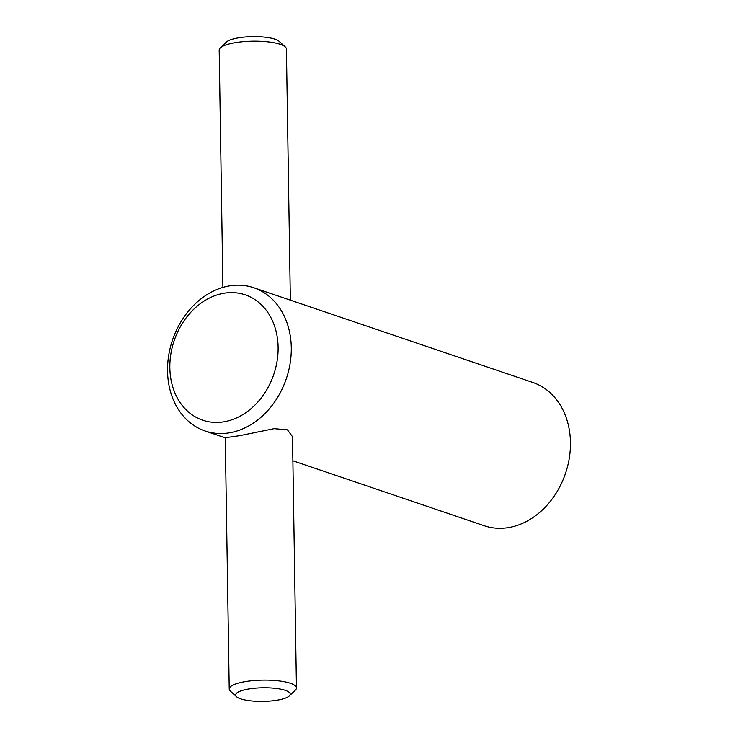<?xml version="1.0" encoding="UTF-8"?>
<svg xmlns="http://www.w3.org/2000/svg" width="738" height="738" viewBox="0 0 738 738"><rect width="100%" height="100%" fill="white"/><g stroke="black" fill="none" stroke-linecap="round" stroke-linejoin="round"><path stroke-width="1.11" d="M230.57 432.616A75.645 60.092 108.7 0 1 205.109 430.992A75.645 60.092 108.7 0 1 168.679 355.495A75.645 60.092 108.7 0 1 228.263 286.104A75.645 60.092 108.7 0 1 253.724 287.728A75.645 60.092 108.7 0 1 290.154 363.234A75.645 60.092 108.7 0 1 230.57 432.616M253.724 287.728L532.891 382.487A75.645 60.092 108.7 0 1 569.321 457.984A75.645 60.092 108.7 0 1 509.737 527.366A75.645 60.092 108.7 0 1 484.276 525.742L292.885 460.78M229.223 688.988L225.274 437.735L239.629 435.688L274.139 428.677L287.451 429.83L292.506 436.684L296.455 687.936A33.616 8.367 179.1 0 0 278.272 680.796A33.616 8.367 179.1 0 0 243.503 681.903A33.616 8.367 179.1 0 0 229.223 688.988A33.616 8.367 179.1 0 0 230.385 691.128L236.566 696.727A27.315 6.799 179.1 0 0 278.641 699.901A27.315 6.799 179.1 0 0 289.351 695.897A27.315 6.799 179.1 0 0 278.512 688.748A27.315 6.799 179.1 0 0 247.221 689.237A27.315 6.799 179.1 0 0 236.566 696.727M224.989 421.61A66.189 52.582 108.7 0 1 169.841 367.792A66.189 52.582 108.7 0 1 222.968 293.42A66.189 52.582 108.7 0 1 278.115 347.238A66.189 52.582 108.7 0 1 224.989 421.61M290.357 300.163L286.418 49.012A33.616 8.367 179.1 0 0 285.246 46.872L279.065 41.273A27.315 6.799 179.1 0 0 236.99 38.099A27.315 6.799 179.1 0 0 226.28 42.103L220.275 47.896A33.616 8.367 179.1 0 0 219.186 50.064L222.913 287.405M285.246 46.872A33.616 8.367 179.1 0 0 233.466 42.979A33.616 8.367 179.1 0 0 220.275 47.896M289.351 695.897L295.357 690.104A33.616 8.367 179.1 0 0 296.455 687.936M225.274 437.837L205.109 430.992"/></g></svg>
